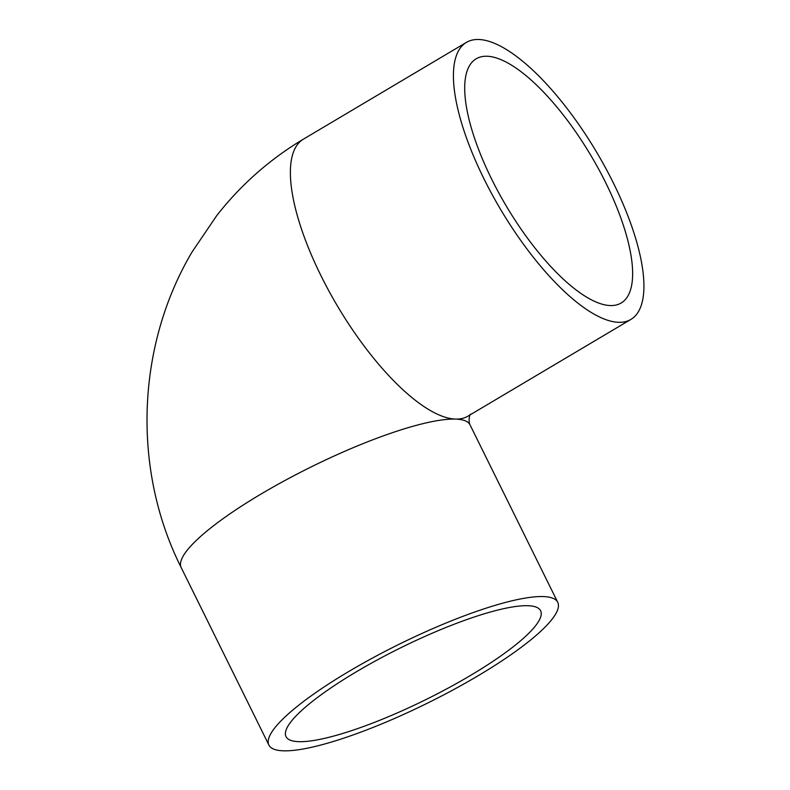 <?xml version="1.0" encoding="UTF-8"?>
<svg xmlns="http://www.w3.org/2000/svg" width="790" height="790" viewBox="0 0 790 790"><rect width="100%" height="100%" fill="white"/><g stroke="black" fill="none" stroke-linecap="round" stroke-linejoin="round"><path stroke-width="1.19" d="M605.713 182.737A142.003 49.276 -120.7 0 1 621.157 303.005A142.003 49.276 -120.7 0 1 491.617 179.054A142.003 49.276 -120.7 0 1 476.182 58.796A142.003 49.276 -120.7 0 1 605.713 182.737M356.28 671.846A142.003 28.796 153.7 0 0 286.019 736.606A142.003 28.796 153.7 0 0 470.366 675.529A142.003 28.796 153.7 0 0 540.627 610.779A142.003 28.796 153.7 0 0 356.28 671.846M613.386 182.994A161.091 55.902 59.3 0 0 466.436 42.384A161.091 55.902 59.3 0 0 483.954 178.807A161.091 55.902 59.3 0 0 630.894 319.417A161.091 55.902 59.3 0 0 613.386 182.994M348.607 671.599A161.091 32.666 -26.3 0 1 557.74 602.316A161.091 32.666 -26.3 0 1 478.039 675.786A161.091 32.666 -26.3 0 1 268.906 745.069A161.091 32.666 -26.3 0 1 348.607 671.599M268.906 745.069L181.196 567.595A161.091 32.666 -26.3 0 1 260.897 494.125A161.091 32.666 -26.3 0 1 455.524 419.095A161.091 55.902 59.3 0 0 467.858 416.202L630.894 319.417M181.196 567.595C131.96 469.675 136.206 346.247 192.069 251.971L216.845 215.453C241.078 184.574 269.933 159.145 303.4 139.168A161.091 55.902 59.3 0 0 320.918 275.591A161.091 55.902 59.3 0 0 455.524 419.095A161.091 32.666 -26.3 0 1 470.02 424.842C468.598 422.591 468.993 415.767 470.475 414.118M260.897 494.125A161.091 32.666 -26.3 0 1 455.524 419.095A161.091 32.666 -26.3 0 1 470.02 424.842L557.74 602.316M320.918 275.591A161.091 55.902 59.3 0 0 455.524 419.095A161.091 55.902 59.3 0 0 467.858 416.202M303.4 139.168L466.436 42.384M450.043 418.463L450.014 419.174"/></g></svg>
